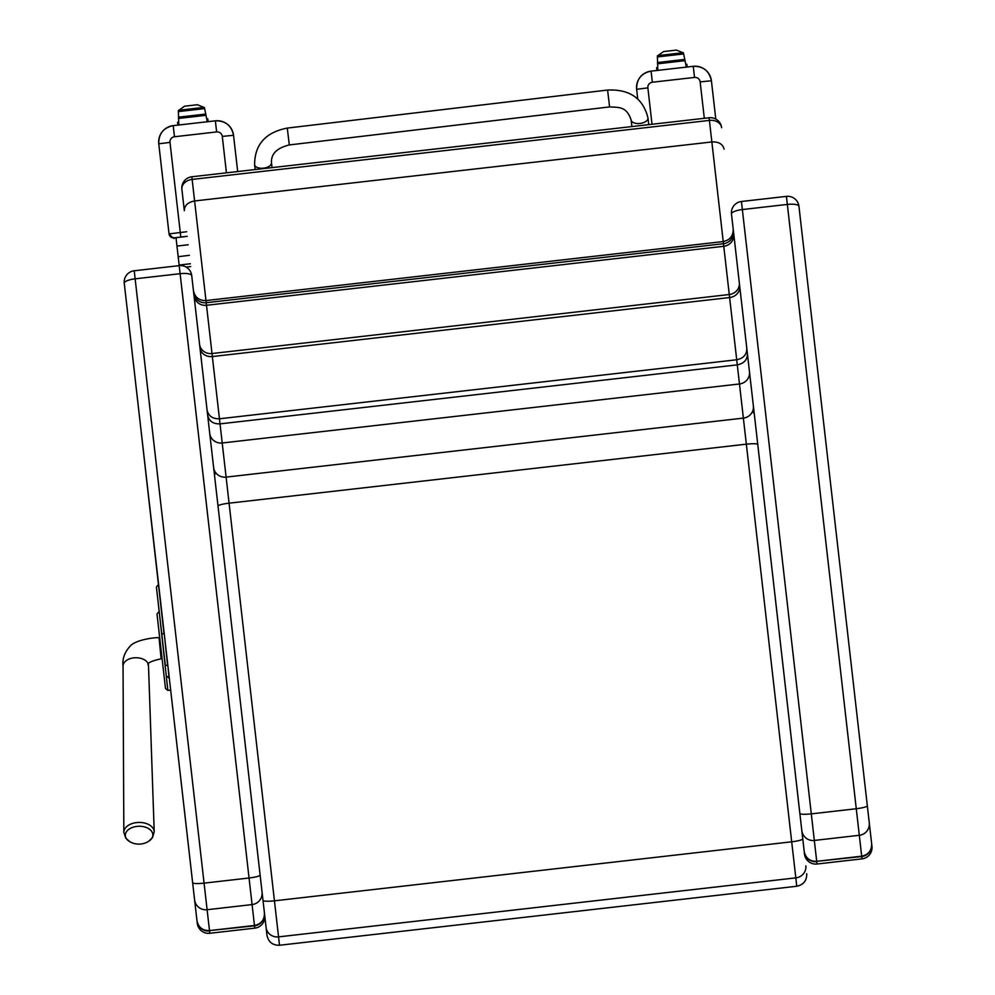 <?xml version="1.0" encoding="UTF-8"?>
<svg xmlns="http://www.w3.org/2000/svg" width="995" height="995" viewBox="0 0 995 995"><rect width="100%" height="100%" fill="white"/><g stroke="black" fill="none" stroke-linecap="round" stroke-linejoin="round"><path stroke-width="1.49" d="M815.689 353.15L871.956 846.347A11.318 11.318 173.5 0 1 861.993 858.872L817.019 864.008A11.318 11.318 173.5 0 1 804.482 854.046A11.318 11.318 0 0 0 817.019 864.008L816.746 861.67A11.318 11.318 173.5 0 1 804.221 851.708L802.754 838.81A11.318 1.729 -6.5 0 1 791.697 841.807L796.771 886.246C803.525 884.791 806.846 880.625 806.734 873.709M801.199 825.191L748.228 360.849M786.423 196.425L859.307 835.303L814.32 840.439L816.708 861.322L861.682 856.185C868.436 854.742 871.769 850.588 871.657 843.71L869.269 822.84A11.318 11.268 173.5 0 1 859.307 835.303L861.993 858.872A11.318 11.318 0 0 0 871.956 846.347L871.695 844.021A11.318 11.318 173.5 0 1 861.732 856.546L816.708 861.322C809.806 861.434 805.627 858.138 804.184 851.409L804.482 854.046M731.474 214.024A11.318 3.209 -6.5 0 1 742.357 209.559L741.437 201.5A11.318 11.318 0 0 0 731.474 214.024L799.856 813.5C800.652 814.42 804.457 814.544 811.298 813.873L742.357 209.559L787.331 204.423A11.318 3.209 -6.5 0 1 798.948 206.338L803.201 243.651M199.659 345.128L218.017 506.02A11.318 1.58 -6.5 0 1 229.074 503.184L746.337 444.168A11.318 1.58 -6.5 0 1 757.755 444.454L801.808 830.514A11.318 11.268 173.5 0 0 814.32 840.439L811.298 813.873L856.272 808.736C863.088 807.853 866.769 806.883 867.329 805.801L798.948 206.338A11.318 11.318 0 0 0 786.411 196.376L741.437 201.5M869.269 822.84L867.329 805.801M801.808 830.526L804.184 851.409M266.436 930.487L264.471 913.286A11.318 11.318 173.5 0 1 254.509 925.81L254.782 928.148A11.318 11.318 0 0 0 264.745 915.611A11.318 11.318 173.5 0 1 254.782 928.148L209.796 933.273A11.318 11.318 173.5 0 1 197.271 923.31A11.318 11.318 0 0 0 209.796 933.273L209.535 930.947A11.318 11.318 173.5 0 1 197.01 920.984L170.667 690.082L167.857 690.406L159.212 611.651M161.451 631.327L161.613 632.77A2.264 1.343 -6.5 0 0 164.026 633.84L141.004 430.114M179.2 265.702L252.083 904.579L207.109 909.716L209.497 930.586L254.471 925.462C261.225 924.019 264.546 919.853 264.434 912.987L262.058 892.105A11.318 11.268 173.5 0 1 252.083 904.579L254.509 925.81L209.497 930.586C202.582 930.711 198.415 927.402 196.973 920.686L197.271 923.31M124.263 283.301A11.318 3.209 -6.5 0 1 135.133 278.824L134.225 270.777A11.318 11.318 0 0 0 124.263 283.301L192.644 882.764C193.428 883.697 197.246 883.821 204.075 883.137L135.133 278.824L180.12 273.7A11.318 3.209 -6.5 0 1 191.724 275.603L194.821 302.754M192.644 882.764L194.585 899.791A11.318 11.268 173.5 0 0 207.109 909.716L204.075 883.137L249.061 878.013C255.877 877.13 259.558 876.147 260.118 875.065L193.44 290.602C194.883 297.356 199.062 300.677 205.965 300.565L723.228 241.549L791.697 841.807L274.446 900.823L226.101 477.115L743.364 418.111L743.476 419.069M262.058 892.105L260.118 875.065M197.308 324.519L212.644 458.956M194.585 899.803L196.973 920.686M802.219 834.196L802.032 832.516M218.017 506.02L266.983 935.288C268.426 942.041 272.605 945.362 279.508 945.25L274.446 900.823A11.318 1.729 -6.5 0 1 263.003 900.375M162.819 664.996L156.999 614.039L158.877 611.689M167.857 690.406L165.506 688.565L158.255 624.947M158.168 624.275L161.252 651.29M138.081 826.298A13.756 8.818 -1.1 0 1 148.939 828.823A13.756 8.818 -1.1 0 1 148.466 841.434L152.496 837.641L154.213 831.77A15.186 9.726 178.9 0 0 137.919 822.467A15.186 9.726 178.9 0 0 123.84 832.355L125.78 838.163L129.959 841.795A13.756 8.818 -1.1 0 1 126.054 832.417A13.756 8.818 -1.1 0 1 138.081 826.298M179.137 265.056L190.381 263.774L179.137 265.056L176.003 237.631M182.956 264.62L190.368 263.737M189.411 255.305L178.18 256.722M158.765 143.877L169.05 233.974L158.765 143.802A16.405 16.405 173.5 0 1 173.205 125.644L215.38 120.83A16.405 16.405 173.5 0 1 233.539 135.283L237.681 171.538M187.247 236.35L174.013 237.942M174.623 237.867L171.09 237.258L169.05 233.974C173.018 238.066 174.685 239.385 174.038 237.942L174.05 237.88A4.527 4.527 173.5 0 1 169.038 233.9L186.724 231.735M637.733 98.903L636.638 89.289A16.405 16.405 173.5 0 1 651.091 71.13L693.254 66.317A16.405 16.405 173.5 0 1 711.413 80.757L715.791 119.064M207.109 120.955L208.03 120.855L207.806 118.84L206.749 118.952M208.129 121.664L208.03 120.855M177.906 125.109L177.583 122.285L178.677 122.161M177.819 124.3L178.764 124.188M178.814 125.171L178.354 110.918A2.065 1.903 175.8 0 1 178.403 110.619L204.298 107.51L197.408 104.736L184.535 106.204L197.408 104.736M178.366 111.589L204.634 108.592L204.497 107.945A2.065 1.903 171.2 0 0 204.385 107.647L178.403 110.619L184.535 106.204M204.634 108.592L207.296 121.925M686.14 66.304L687.06 66.205L686.824 64.19L685.766 64.314M687.147 67.013L687.06 66.205M656.936 70.458L656.613 67.635L657.707 67.511M656.849 69.65L657.794 69.538M657.844 70.533L657.384 56.28A2.065 1.903 175.8 0 1 657.421 55.969L683.329 52.859L676.438 50.098L663.565 51.566L676.438 50.098M657.384 56.939L683.664 53.941L683.515 53.295A2.065 1.903 171.2 0 0 683.416 53.009L657.421 55.969L663.565 51.566M683.664 53.941L686.314 67.274M181.886 189.299A11.318 8.656 -6.5 0 1 192.147 179.423L191.848 176.774A11.318 11.318 0 0 0 181.886 189.299L184.324 210.716C184.398 205.492 187.831 202.246 194.597 200.965L711.86 141.949L723.228 241.549C729.982 240.106 733.303 235.927 733.191 229.024L734.982 244.733M743.364 418.111A11.318 10.995 173.5 0 0 753.364 405.898L739.695 286.125A11.318 10.211 173.5 0 1 729.609 297.555L212.358 356.558A11.318 10.211 -6.5 0 1 199.945 347.703L207.059 409.99C208.428 416.022 212.569 418.945 219.447 418.783L192.147 179.423L709.398 120.407A11.318 8.656 -6.5 0 1 721.624 127.721A11.318 11.318 0 0 0 709.099 117.758L711.86 141.949C718.751 141.676 722.818 144.076 724.074 149.138M195.231 306.298L199.56 344.295A11.318 10.584 173.5 0 0 212.01 353.536L729.26 294.52A11.318 10.584 173.5 0 0 739.31 282.717L733.191 229.024M733.427 231.201A11.318 11.306 173.5 0 1 723.464 243.713L206.214 302.716A11.318 11.306 173.5 0 1 193.689 292.766L193.44 290.602M207.059 409.99L207.656 415.201C209.012 421.171 213.129 424.057 220.032 423.87L737.295 364.866C744.049 363.486 747.419 359.742 747.394 353.623M193.689 292.766L194 295.552A11.318 11.094 173.5 0 0 206.5 305.291L723.763 246.287A11.318 11.094 173.5 0 0 733.75 233.987M739.695 286.125L739.31 282.717M746.81 348.412C746.822 354.593 743.452 358.387 736.71 359.767L219.447 418.783L222.208 442.986L739.472 383.971A11.318 10.995 173.5 0 0 749.471 371.769M158.591 606.216L159.188 611.428M160.581 623.641L161.29 629.922M162.608 641.389L163.864 652.434M164.959 662.098L163.031 645.133M161.613 632.721L163.964 653.367M164.013 653.802L161.352 630.382M157.994 601.03L157.732 598.716M158.392 584.562L156.402 587.062L165.232 664.436A2.264 1.343 -6.5 0 0 167.633 665.518L164.25 633.815M609.599 106.913L289.296 144.947L287.294 128.081L289.296 144.947L287.294 128.081L607.597 90.047L609.599 106.913C619.151 107.448 626.738 106.49 631.116 119.997A8.482 4.49 -6.8 0 0 640.059 123.455A8.482 4.49 -6.8 0 0 647.969 117.995A8.482 4.49 -6.8 0 0 647.969 117.982L648.765 124.649M214.609 476.157A11.318 6.579 -6.5 0 1 215.48 473.06M266.088 927.427A11.318 10.808 -6.5 0 0 278.55 936.88L795.813 877.876A11.318 10.808 -6.5 0 0 805.838 865.849M752.805 411.756A11.318 6.579 -6.5 0 1 754.347 414.579M123.977 662.968A12.736 8.159 -1.1 0 1 134.847 657.77A12.736 8.159 -1.1 0 1 148.504 665.568C146.427 663.366 150.643 661.115 161.128 658.802L159.051 637.696C153.665 637.335 134.76 640.158 130.096 646.252C124.549 652.285 122.198 658.889 123.044 666.065A12.736 8.159 -1.1 0 1 123.977 662.968M186.115 267.07L190.692 266.548M188.204 244.782L176.961 246.063M226.437 172.832L222.283 136.415A5.087 5.087 -6.5 0 0 216.636 131.937L174.473 136.75A5.087 5.087 -6.5 0 0 169.996 142.385L180.792 237.034L187.247 236.288M216.636 131.937L215.368 120.83C225.392 120.669 231.437 125.482 233.539 135.283L222.283 136.415M169.996 142.385L158.765 143.802C158.603 133.79 163.416 127.733 173.205 125.644L174.473 136.75M215.368 120.83L173.205 125.644M174.05 237.88L180.792 237.034M704.311 118.305L700.157 81.901A5.087 5.087 -6.5 0 0 694.522 77.423L652.347 82.237A5.087 5.087 -6.5 0 0 647.869 87.871L652.024 124.275M694.522 77.423L693.254 66.317C703.266 66.155 709.323 70.968 711.413 80.757L700.157 81.901M647.869 87.871L636.638 89.289C636.477 79.277 641.29 73.22 651.091 71.13L652.347 82.237M693.254 66.317L651.091 71.13M178.354 111.253L204.572 108.268M178.503 117.348L205.816 114.226L178.503 117.348M178.491 117.174L205.791 114.064M178.503 117.522L205.853 114.4M178.515 117.808L205.915 114.674M178.528 118.131L205.977 114.997M178.54 118.455L206.04 115.308M178.354 110.918L204.497 107.945M178.503 110.296L204.199 107.36M657.384 56.603L683.59 53.618M657.521 62.697L684.846 59.588L657.521 62.697M657.521 62.523L684.809 59.414M657.533 62.872L684.883 59.75M657.546 63.158L684.933 60.036M657.546 63.481L684.995 60.347M657.558 63.804L685.07 60.67M657.384 56.28L683.515 53.295M657.533 55.645L683.229 52.71M226.213 478.073L222.208 442.986A11.318 10.995 -6.5 0 1 209.721 433.335M213.614 467.476A11.318 10.995 -6.5 0 0 226.101 477.115M166.563 676.078L169.063 678.08L167.857 665.493M289.296 144.947C276.908 147.969 270.963 153.889 271.473 162.695A8.482 4.49 173.2 0 1 263.563 168.155A8.482 4.49 173.2 0 1 254.608 164.697L254.608 164.697C254.683 144.524 265.578 132.323 287.294 128.081M861.993 858.872L817.019 864.008M191.724 275.603A11.318 11.318 0 0 0 179.2 265.64L134.225 270.777M254.782 928.148L209.796 933.273M279.508 945.25L796.771 886.246M123.044 666.065L123.84 832.355M148.504 665.568L154.213 831.77M129.959 841.795A18.395 18.395 0 0 0 148.466 841.434M159.697 637.658L159.051 637.696M162.098 658.678L161.128 658.802M204.298 107.497L178.441 110.445M683.329 52.847L657.471 55.795M191.848 176.774L709.099 117.758M631.116 119.997L631.9 126.564M647.969 117.982C643.18 98.406 629.723 89.09 607.597 90.047M272.058 167.62L271.473 162.695M255.193 169.548L254.608 164.697"/></g></svg>
